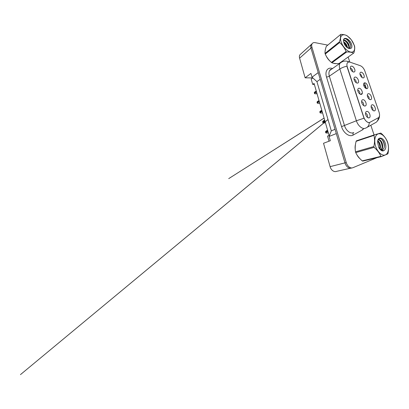<?xml version="1.0" encoding="UTF-8"?>
<svg xmlns="http://www.w3.org/2000/svg" width="409" height="409" viewBox="0 0 409 409"><rect width="100%" height="100%" fill="white"/><g stroke="black" fill="none" stroke-linecap="round" stroke-linejoin="round"><path stroke-width="0.61" d="M368.463 93.671C370.728 93.441 372.901 99.259 370.672 99.627L370.503 99.653C369.015 99.873 366.939 96.723 367.348 94.852C367.497 94.106 367.87 93.712 368.463 93.671M368.959 98.963C369.67 98.124 368.422 95.614 367.323 95.66M364.762 82.817C366.975 82.73 369.138 88.211 367.037 88.63L366.755 88.666C365.283 88.784 363.253 85.762 363.611 83.968C363.749 83.211 364.133 82.822 364.762 82.817M365.329 88.022C365.943 87.158 364.67 84.796 363.611 84.842M361.142 72.199C363.31 72.24 365.452 77.424 363.478 77.879L363.095 77.92C361.633 77.945 359.644 75.031 359.956 73.313C360.084 72.541 360.482 72.173 361.142 72.199M361.771 77.316C362.282 76.437 361.029 74.259 360.012 74.254L359.986 74.254M372.251 104.77C374.562 104.387 376.745 110.578 374.388 110.88L374.337 110.89C372.829 111.222 370.707 107.93 371.178 105.972C371.331 105.246 371.689 104.847 372.251 104.77M372.676 110.144C373.463 109.336 372.262 106.683 371.132 106.723M362.875 99.699C365.36 99.372 367.589 105.609 365.109 105.987L364.976 106.008C363.396 106.294 361.229 103.114 361.633 101.084C361.791 100.231 362.205 99.765 362.875 99.699M363.32 105.328L363.402 105.241C364.245 104.326 362.86 101.565 361.653 101.749L361.602 101.754M359.061 88.252C361.484 88.088 363.708 93.937 361.377 94.377L361.116 94.418C359.552 94.586 357.43 91.539 357.778 89.607C357.926 88.733 358.35 88.283 359.061 88.252M359.598 93.789L359.644 93.733C360.416 92.853 359.056 90.241 357.875 90.343L357.773 90.353M355.334 77.066C357.701 77.05 359.915 82.552 357.727 83.042L357.343 83.093C355.794 83.16 353.719 80.225 354.015 78.375C354.148 77.495 354.588 77.061 355.334 77.066M355.963 82.5L355.963 82.5C356.679 81.647 355.339 79.167 354.179 79.193L354.036 79.203M351.689 66.135C354.005 66.253 356.203 71.442 354.153 71.969L353.652 72.025C352.118 71.994 350.084 69.162 350.339 67.393C350.462 66.503 350.912 66.084 351.689 66.135M352.389 71.488C352.998 70.629 351.689 68.339 350.569 68.298L350.39 68.298M366.781 111.412C369.317 110.911 371.556 117.562 368.933 117.874L368.923 117.879C367.318 118.267 365.114 114.944 365.585 112.823C365.748 111.989 366.147 111.519 366.781 111.412M367.134 117.132L367.246 117.02C368.156 116.09 366.766 113.17 365.534 113.426M347.277 66.907L363.8 117.235C364.813 120.461 367.594 122.986 369.531 122.516L378.77 117.516C379.7 116.268 379.792 114.464 379.041 112.102L364.818 70.91C363.79 68.283 362.292 66.549 360.319 65.696L350.119 62.199C348.892 61.805 347.972 62.045 347.359 62.925C346.781 63.891 346.75 65.22 347.277 66.907L347.123 67.01M312.144 43.686L311.111 44.653C310.615 45.542 310.569 46.682 310.963 48.068L318.228 72.603L312.006 77.178L316.924 81.626L331.31 130.86L329.102 136.453L330.334 140.716L323.529 143.273L330.099 166.652C331.029 170.175 334.168 172.414 336.556 171.356L350.421 168.237M300.952 53.855L299.838 54.867C299.327 55.752 299.25 56.851 299.603 58.175L305.129 77.822L312.819 77.915M314.363 84.423L312.711 84.402L314.081 83.451L329.092 135.451L327.543 136.074L329.02 141.212M331.31 130.86L335.027 129.3M329.102 136.453L336.3 133.595L344.981 162.894C346.029 166.647 349.271 169.075 351.638 167.987L351.842 167.941M316.924 81.626L320.227 79.331M312.006 77.178L310.922 73.421L305.129 77.822M312.711 84.402L311.193 79.101L312.542 78.119M360.523 94.326L362.277 93.416M334.981 63.63L336.162 63.62L333.504 63.272L334.981 63.63M369.946 122.388L368.831 122.639C367.088 122.332 365.482 120.854 364.005 118.196L347.134 67.03M312.123 43.712L311.116 44.668C310.625 45.563 310.574 46.703 310.968 48.088L344.981 162.894L346.259 162.572C347.323 166.345 350.569 168.789 352.931 167.695L376.97 157.659M355.477 144.392C355.063 145.947 354.986 147.664 355.237 149.551C354.986 147.664 355.063 145.947 355.477 144.392M356.822 154.612C357.66 156.264 358.673 157.593 359.864 158.615C358.673 157.593 357.66 156.264 356.822 154.612M325.492 49.049L325.043 51.703L325.492 49.049M326.07 55.757C327.021 57.848 328.345 59.642 330.043 61.151C328.345 59.642 327.021 57.848 326.07 55.757M327.783 45.113L315.114 42.654C313.713 42.408 312.701 42.787 312.077 43.799C311.586 44.688 311.54 45.834 311.939 47.224L346.259 162.572M374.056 134.939L370.83 125.246M349.823 62.112L348.141 57.061M328.325 132.792L327.261 133.099L328.289 132.669M327.261 133.099L325.861 132.93L325.492 131.642L327.604 130.297M327.599 130.272L326.198 130.906M387.512 142.281C385.682 136.892 381.49 132.966 378.299 133.861C375.079 134.673 373.708 140.522 375.672 146.396C377.584 152.296 382.282 156.284 385.385 154.878C388.519 153.564 389.383 147.649 387.512 142.281M381.449 156.57L387.793 153.891L388.023 153.344C388.795 149.408 388.698 145.819 387.732 142.583L387.476 141.826C386.254 138.753 384.169 135.931 381.224 133.354L380.718 133.078L374.23 134.883L373.954 135.389L356.101 141.325C355.155 144.95 354.951 148.452 355.493 151.836L355.733 152.603C357.144 155.584 359.306 158.344 362.231 160.89L362.763 161.11L381.449 156.57L380.917 156.325C379.572 153.145 377.308 150.154 374.112 147.358L355.733 152.603M355.493 151.836L373.841 146.529C374.751 142.45 374.787 138.738 373.954 135.389M373.841 146.529L374.112 147.358M374.23 134.883L356.403 140.834L356.101 141.325M380.084 148.942C380.539 147.659 380.569 146.202 380.166 144.576C379.649 142.751 378.857 141.468 377.778 140.716M379.695 148.574C379.981 147.414 379.956 146.136 379.613 144.735C379.194 143.211 378.555 142.051 377.696 141.253M380.835 150.103L381.254 149.852M381.449 149.699C382.676 148.349 382.993 146.427 382.395 143.927C381.663 140.895 379.347 138.902 378.054 139.878M380.707 149.991L380.978 149.755M381.127 149.597C382.154 148.201 382.389 146.366 381.837 144.091C380.937 141.274 379.685 139.852 378.08 139.822M378.749 147.409L380.799 149.438C381.761 149.929 382.579 149.858 383.253 149.229L383.806 148.406C384.506 147.066 384.613 145.405 384.123 143.421C382.921 138.467 378.427 136.754 377.758 140.824M380.125 149.413L380.856 149.873M383.253 149.229L383.806 148.406M385.247 143.068C383.356 136.872 377.241 136.177 377.65 142.552L378.77 147.45C379.695 149.147 380.774 150.277 382.006 150.844C382.758 151.023 383.422 150.911 384 150.517C385.897 149.259 386.311 146.775 385.247 143.068M384 150.517C383.115 150.65 382.19 150.42 381.208 149.827L379.235 148.027M362.231 160.89L380.917 156.325M379.889 147.168C379.762 145.215 379.23 143.472 378.299 141.928M382.113 146.785C382.001 144.648 381.423 142.746 380.38 141.085M379.225 139.679L378.54 139.126M382.86 150.921L383.213 150.543M384.373 146.637C384.281 143.687 383.427 141.258 381.807 139.351M381.546 150.604L381.791 150.144M381.95 149.766L382.292 148.436M379.828 139.924L378.698 138.963M354.041 44.816L352.982 42.398C351.556 39.791 349.756 37.725 347.589 36.207C342.88 32.807 338.989 35.813 341.137 41.948C342.681 46.698 347.302 51.508 350.712 52.066C354.153 52.695 355.59 49.233 354.041 44.816M347.589 36.207L347.205 35.823C345.641 34.918 343.494 34.433 340.769 34.371L326.336 46.319C325.319 49.1 324.884 51.468 325.032 53.415L325.227 54.049C326.679 57.316 328.734 60.108 331.382 62.419L331.919 62.781C333.718 63.502 336.05 63.773 338.918 63.589L353.872 52.96C354.767 49.99 354.966 47.582 354.47 45.747L351.597 40.189M347.205 35.823L351.101 39.535M325.032 53.415L339.424 41.851C340.452 38.814 340.789 36.391 340.436 34.581M339.424 41.851L339.644 42.516L325.227 54.049M347.512 47.684L347.353 46.784C346.607 44.417 345.375 42.771 343.652 41.836M346.96 47.321L345.815 44.642L343.775 42.49M348.903 48.461L348.325 48.267M349.046 48.196C349.368 47.49 349.388 46.575 349.122 45.45C348.325 41.974 344.47 38.947 343.54 40.706M348.657 48.39C348.923 47.705 348.928 46.836 348.678 45.782L347.732 43.559L345.605 41.166C344.782 40.603 344.092 40.435 343.54 40.66M347.149 47.582L348.862 48.201L349.853 47.899C350.687 47.275 350.912 46.161 350.533 44.555L349.68 42.454C348.918 41.14 348.023 40.128 346.996 39.412C344.802 38.165 343.652 38.645 343.545 40.849M351.561 44.264C349.879 38.661 342.573 35.813 343.606 41.416L344.322 44.085C345.165 45.634 346.213 46.882 347.471 47.833L349.992 48.599C351.822 48.415 352.343 46.974 351.561 44.264M349.608 48.559C348.529 48.318 347.451 47.751 346.372 46.861M331.382 62.419L346.086 51.565L346.627 51.979L331.919 62.781M346.086 51.565C344.664 48.052 342.517 45.036 339.644 42.516M353.575 53.211C352.052 52.311 349.736 51.897 346.627 51.979M346.878 47.255C346.213 45.44 345.196 43.916 343.821 42.674M348.826 46.611C348.069 44.111 346.73 42.153 344.813 40.726M350.707 45.711C350.114 42.781 347.676 39.653 345.554 38.763M349.301 48.16L349.255 47.505M344.475 40.21L343.637 39.862M325.416 122.71L324.357 122.997L325.359 122.521M324.357 122.997L322.972 122.838L322.609 121.575L324.685 120.185M324.685 120.169L323.253 120.88M322.558 112.818L321.505 113.094L322.491 112.577M321.505 113.094L320.14 112.94L319.782 111.703L321.822 110.266M320.83 110.798L320.37 111.049M319.761 103.124L318.713 103.38L319.674 102.823M318.713 103.38L317.358 103.232L317.011 102.02L319.015 100.532M317.987 101.141L317.542 101.406M317.016 93.61L315.973 93.855L316.914 93.257M315.973 93.855L314.633 93.712L314.296 92.521L316.254 90.987M315.201 91.672L314.772 91.953M369.644 122.49L369.301 122.623M299.603 58.175L310.963 48.068M330.099 166.652L344.976 162.874M363.693 128.85L362.502 129.852L353.187 135.052C349.552 137.358 343.371 133.053 341.551 126.621L326.489 76.984C327.497 76.974 328.447 76.698 329.342 76.156L344.542 125.706C345.866 130.267 349.956 133.697 352.901 132.869L353.765 132.547M326.489 76.984C324.848 71.826 327.2 67.689 331.086 68.17L332.594 68.487M331.617 69.177C330.815 69.382 330.17 69.837 329.69 70.537C328.79 71.948 328.672 73.819 329.342 76.156L339.833 69.014C339.102 66.59 339.163 64.663 340.022 63.242C340.498 62.521 341.147 62.071 341.97 61.902M369.337 122.618C369.117 125.353 367.947 127.163 365.82 128.048L364.91 128.395C362.016 129.193 357.839 125.532 356.387 120.762L364.005 118.196M346.939 66.217C344.214 66.769 341.842 67.7 339.833 69.014L356.387 120.762L341.551 126.621M359.992 65.583L358.642 65.123M367.129 127.317L374.889 122.976C376.934 122.122 378.09 120.42 378.356 117.879M349.076 62.01L346.858 61.202M364.547 83.196L366.392 88.62M311.939 47.224L310.968 48.088M362.502 129.852L362.338 129.356M353.187 135.052C352.768 133.912 352.931 133.089 353.693 132.577M369.889 122.419L369.429 122.598M325.697 132.577L327.982 131.611M325.538 132.025L327.824 131.054M322.808 122.485L325.043 121.417M322.655 121.943L324.884 120.875M319.976 112.593L322.159 111.427M319.828 112.061L322.006 110.895M317.2 102.889L319.332 101.636M317.052 102.368L319.178 101.11M314.48 93.375L316.561 92.03M314.332 92.863L316.408 91.519M369.578 99.413L370.672 99.627M365.989 88.467L367.037 88.63M362.481 77.766L363.478 77.879M373.259 110.604L374.388 110.88M363.821 105.696L365.109 105.987M360.14 94.157L361.377 94.377M356.551 82.884L357.727 83.042M353.049 71.872L354.153 71.969M299.838 54.867L312.077 43.799M367.599 117.506L368.923 117.879M331.551 69.223C329.93 69.494 329.874 70.2 329.69 70.537L340.022 63.242C342.328 61.284 344.864 60.66 347.63 61.376L349.567 62.056M379.542 115.246C379.608 117.475 378.841 119.438 377.241 121.141M380.799 149.438L381.208 149.827M348.862 48.201L349.992 48.599M327.998 119.52L20.45 374.629L327.987 119.5M324.086 118.114L228.718 178.621L324.076 118.068"/></g></svg>
